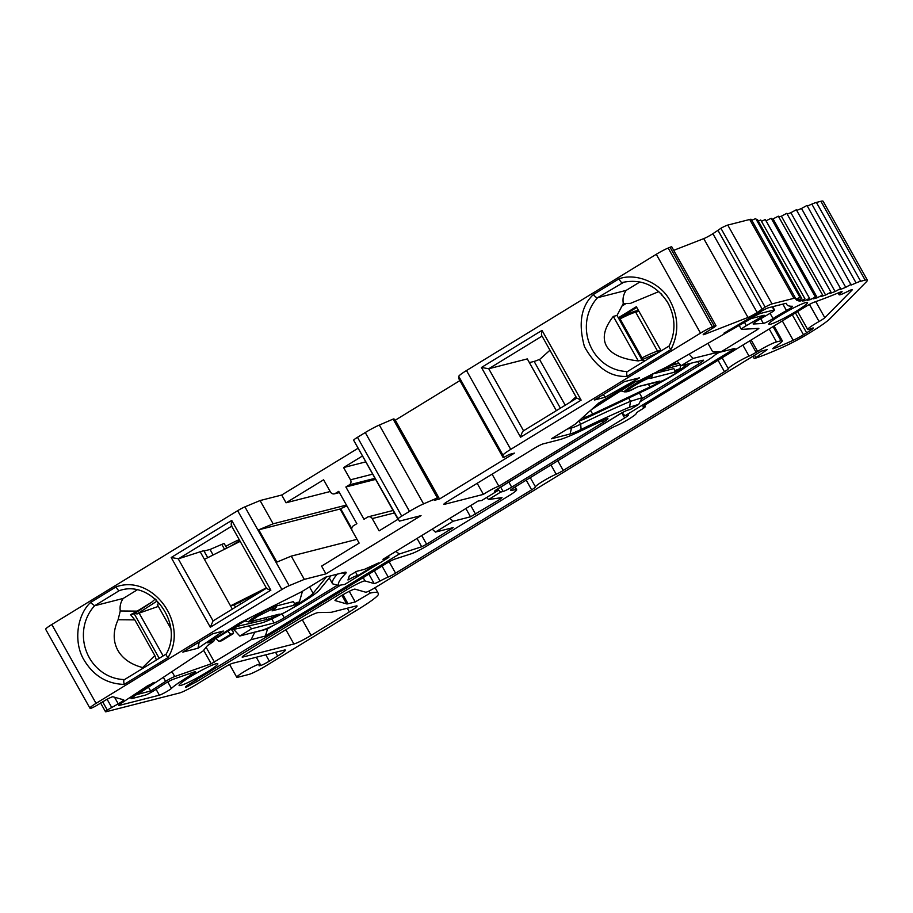 <?xml version="1.0" encoding="UTF-8"?>
<svg xmlns="http://www.w3.org/2000/svg" width="913" height="913" viewBox="0 0 913 913"><rect width="100%" height="100%" fill="white"/><g stroke="black" fill="none" stroke-linecap="round" stroke-linejoin="round"><path stroke-width="1.37" d="M690.639 363.317A35.151 3.549 -29.3 0 1 646.621 389.554L589.319 416.705A34.032 3.435 -29.3 0 1 578.58 421.167M680.482 364.869L665.337 369.023M660.145 370.45L658.102 371.009M686.542 364.344A27.744 2.807 -29.3 0 1 679.272 370.301M661.023 381.303A27.744 2.807 -29.3 0 1 649.953 386.975L648.356 384.122M621.422 306.391A690.844 69.81 -29.3 0 1 626.181 303.47M595.459 406.011L612.075 395.352A14.802 1.495 -29.3 0 1 612.863 394.85A690.844 69.81 -29.3 0 1 616.572 392.522M671.238 365.405L679.032 363.271M582.015 418.086A26.637 2.693 150.7 0 0 592.651 414.125L649.953 386.975M635.494 381.668A683.449 69.068 150.7 0 0 616.047 393.834A7.395 0.753 150.7 0 0 615.659 394.085L591.772 409.412A26.637 2.693 150.7 0 0 591.441 409.629M669.149 305.17L666.775 300.959M662.416 295.161A690.844 69.81 150.7 0 0 662.039 295.39L661.126 293.758M618.329 317.804A690.844 69.81 -29.3 0 1 636.361 306.711L661.149 350.877M622.152 316.389A683.449 69.068 -29.3 0 1 636.76 307.407M647.26 359.14L647.579 358.992A1.484 1.381 76 0 1 647.249 359.14L647.945 358.969M657.029 353.205L642.318 359.585L641.999 357.919A29.593 2.99 -29.3 0 1 657.497 351.197A29.593 2.99 -29.3 0 1 657.565 351.185A1.484 1.381 76 0 1 657.109 353.183L657.029 353.205M282.037 613.833L284.251 617.793L337.525 585.165M641.371 399.061L698.936 363.808L697.68 361.559M284.251 617.793A8.879 0.902 -29.3 0 1 274.037 622.928L251.623 628.783L239.811 636.019L262.271 630.153A23.681 2.397 150.7 0 0 289.501 616.458L340.72 585.085M625.028 415.746L627.939 415.004A7.452 0.753 -29.3 0 1 628.486 415.004A7.452 0.753 -29.3 0 1 624.64 417.971L511.679 487.154A7.452 0.753 -29.3 0 1 503.097 491.468L500.712 492.084L497.471 489.094L621.947 412.836L625.028 415.746L734.999 348.389L720.745 352.03L757.402 329.582L756.797 328.486M640.036 401.754L704.185 362.461A23.681 2.397 150.7 0 0 716.443 353.023A23.681 2.397 150.7 0 0 714.753 353.011L693.024 358.432L681.212 365.668L702.896 360.258A8.879 0.902 -29.3 0 1 703.535 360.258A8.879 0.902 -29.3 0 1 698.936 363.808M232.53 629.719L233.488 633.519L230.829 634.215L227.063 630.78M251.623 628.783L248.952 625.896M627.459 313.924L627.128 313.33M622.997 305.421L622.837 304.2M681.212 365.668L677.035 361.069M675.278 362.073L675.472 362.815L663.66 370.05L659.791 370.21M689.132 354.141L693.024 358.432M239.811 636.019L233.739 629.434M233.488 633.519L221.676 640.755L219.006 641.451L215.251 638.016M675.472 362.815L672.858 363.465M618.968 317.986L633.759 311.584M669.263 345.901L669.103 346.073C675.894 331.841 675.529 317.496 668.019 303.036C656.858 285.598 641.907 278.682 623.18 282.3A43.196 40.195 75.7 0 0 622.346 282.516C621.445 282.722 620.349 281.489 619.06 278.796L593.393 294.511C581.056 306.152 578.089 323.556 584.468 346.723C596.223 367.54 610.443 377.423 627.14 376.35L670.941 349.519C678.907 333.61 678.701 317.53 670.313 301.256C661.48 283.338 636.623 272.439 619.06 278.796M669.423 345.844C668.544 346.107 669.046 347.328 670.941 349.519M121.052 590.14L119.409 590.563C118.462 590.711 117.366 589.467 116.122 586.842C152.631 573.752 189.151 623.522 168.003 657.565L124.191 684.396C123.517 681.463 123.632 679.854 124.533 679.569A43.196 40.195 75.7 0 1 89.303 657.68A43.196 40.195 75.7 0 1 94.632 605.741L123.221 598.437L137.03 589.981M166.223 654.016L124.533 679.569M638.027 386.713C624.629 393.537 629.308 390.73 626.957 391.791L624.56 391.871A15.806 1.598 -29.3 0 1 634.261 384.453A15.806 1.598 -29.3 0 1 650.798 376.304A15.806 1.598 -29.3 0 1 651.973 376.487A15.806 1.598 -29.3 0 1 651.962 376.521L650.524 378.336L649.554 378.085C643.905 379.306 620.772 393.469 627.665 391.494L638.21 386.587L660.384 381.44C664.824 380.481 682.958 369.377 677.56 370.929L674.011 372.344L675.049 370.621L673.851 368.601L652.681 374.01M255.298 620.372L279.241 614.141L255.138 620.406M279.241 614.141L279.914 614.472C284.342 613.513 302.477 602.409 297.079 603.961L293.529 605.376L294.568 603.653L293.37 601.644L276.434 605.97M704.22 333.576L704.642 334.352A7.452 0.753 -29.3 0 1 703.763 334.649A7.452 0.753 -29.3 0 1 703.215 334.649A7.452 0.753 -29.3 0 1 705.612 332.594L714.411 327.116A6.699 0.673 -29.3 0 0 715.986 325.667L671.751 246.83A6.699 0.673 150.7 0 0 670.051 247.263L714.297 326.101A6.699 0.673 -29.3 0 1 715.986 325.667M342.968 594.751L348.036 603.778A20.851 2.111 -29.3 0 1 346.689 603.915L335.105 600.583A11.07 1.118 -29.3 0 1 335.003 600.514A11.07 1.118 -29.3 0 1 340.732 596.098L341.508 595.618A11.07 1.118 -29.3 0 1 354.986 589.136L365.748 592.229A7.452 0.753 150.7 0 0 366.227 592.172A7.452 0.753 150.7 0 0 374.809 587.858L761.362 351.106L767.205 349.611L754.686 358.432A122.171 12.348 -29.3 0 0 785.625 345.879A26.808 2.705 -29.3 0 0 808.77 333.382L811.908 331.453A37.239 3.766 -29.3 0 0 829.963 318.717L866.38 281.797A29.787 3.013 150.7 0 0 867.35 280.108A29.787 3.013 150.7 0 0 865.147 280.12L860.662 281.272L816.416 202.435A22.346 2.26 150.7 0 0 811.84 204.124L856.086 282.95A22.346 2.26 -29.3 0 1 860.662 281.272M644.293 405.577L644.829 406.547L643.505 406.878A7.452 0.753 -29.3 0 1 642.957 406.89A7.452 0.753 -29.3 0 1 646.815 403.911L806.19 306.3A7.452 0.753 -29.3 0 1 814.316 302.123A230.863 23.327 150.7 0 0 840.245 292.092A7.384 0.742 -29.3 0 1 842.071 291.624A7.384 0.742 -29.3 0 1 841.044 292.696A14.026 1.415 -29.3 0 0 839.104 294.751A14.026 1.415 -29.3 0 0 840.143 294.751A14.026 1.415 -29.3 0 0 847.732 291.43A7.384 0.742 -29.3 0 1 852.274 289.683A7.384 0.742 -29.3 0 1 852.034 290.106L824.804 317.724A7.384 0.742 -29.3 0 1 819.064 321.513A14.026 1.415 150.7 0 0 807.72 329.502A14.026 1.415 150.7 0 0 808.747 329.502A14.026 1.415 150.7 0 0 811.406 328.532A7.384 0.742 -29.3 0 1 813.346 328.018A7.384 0.742 -29.3 0 1 810.961 330.061A22.346 2.26 -29.3 0 1 806.624 332.8L795.451 312.885M216.176 663.717A22.197 2.248 -29.3 0 1 217.602 663.557A22.197 2.248 -29.3 0 1 203.964 673.977A22.197 2.248 -29.3 0 1 180.74 685.423A22.197 2.248 -29.3 0 1 179.085 685.172A22.197 2.248 -29.3 0 1 194.868 674.034A22.197 2.248 -29.3 0 1 216.176 663.717M805.917 302.511A22.197 2.248 -29.3 0 1 807.343 302.351A22.197 2.248 -29.3 0 1 793.705 312.771A22.197 2.248 -29.3 0 1 770.481 324.218A22.197 2.248 -29.3 0 1 768.826 323.967A22.197 2.248 -29.3 0 1 784.609 312.828A22.197 2.248 -29.3 0 1 805.917 302.511M669.161 345.97L627.482 371.534A43.196 40.195 75.7 0 1 592.252 349.633A43.196 40.195 75.7 0 1 597.581 297.695L626.17 290.391C623.431 294.294 622.483 298.665 623.305 303.515L617.017 315.453L613.308 316.4C604.326 327.87 602.044 337.73 606.46 346.004C611.254 354.141 621.856 359.106 638.29 360.92L641.999 359.973L645.046 360.738M118.097 619.733C112.995 630.974 112.915 641.2 117.868 650.387C122.73 658.764 130.993 664.493 142.656 667.563L154.833 655.545L134.816 619.881L118.097 619.733L120.276 610.98L137.144 611.117L151.809 602.135L155.233 599.019M792.301 314.802L803.486 334.729A11.915 1.21 -29.3 0 1 793.203 340.287A107.278 10.842 -29.3 0 1 774.156 348.424A7.452 0.753 -29.3 0 1 773.322 348.698A7.452 0.753 -29.3 0 1 772.763 348.698A7.452 0.753 -29.3 0 1 774.669 346.997L777.75 344.874A17.872 1.803 -29.3 0 0 782.304 340.777L774.019 326.009M187.074 685.606L187.622 686.587A8.194 0.833 -29.3 0 1 186.047 687.169A8.194 0.833 -29.3 0 1 185.442 687.169A8.194 0.833 -29.3 0 1 189.687 683.905L386.553 563.321A7.452 0.753 -29.3 0 1 394.838 559.098L411.535 553.689A14.893 1.506 -29.3 0 0 428.083 545.244L508.986 495.691A14.893 1.506 -29.3 0 0 516.69 489.745L515.115 486.937M374.341 570.796L380.07 581.022A7.384 0.742 -29.3 0 1 374.65 583.521A7.384 0.742 -29.3 0 1 374.17 583.567L365.04 580.942A14.893 1.506 150.7 0 0 346.906 589.672L196.649 681.714L195.781 680.162M770.081 313.307L773.037 318.58A7.384 0.742 -29.3 0 1 763.702 323.373A7.384 0.742 -29.3 0 1 763.371 323.43L753.339 324.012A7.452 0.753 -29.3 0 1 753.122 323.944A7.452 0.753 -29.3 0 1 758.189 320.258L769.533 313.638A7.384 0.742 -29.3 0 0 774.555 309.975A7.384 0.742 -29.3 0 0 774.007 309.975L760.7 313.376A7.452 0.753 -29.3 0 0 753.853 316.663L723.895 333.188L761.67 311.059A7.452 0.753 -29.3 0 1 768.518 307.772L785.579 303.413A11.812 1.198 -29.3 0 1 786.447 303.413A11.812 1.198 -29.3 0 1 786.47 303.458A226.447 22.882 150.7 0 0 786.766 304.474A226.447 22.882 150.7 0 0 792.347 306.254A7.384 0.742 -29.3 0 1 792.53 306.312A7.384 0.742 -29.3 0 1 786.481 310.557L782.863 304.109M459.912 380.595L395.318 420.163L439.552 499L514.464 453.11L509.18 454.469L503.371 457.641L502.995 455.233A14.893 1.506 150.7 0 1 510.732 449.367L466.486 370.541A14.893 1.506 150.7 0 0 458.76 376.407L458.908 378.815L503.154 457.653M265.797 654.826L269.335 661.138L277.655 656.036A14.893 1.506 -29.3 0 0 285.37 650.102A14.893 1.506 -29.3 0 0 284.263 650.102L232.518 663.317A7.452 0.753 -29.3 0 0 223.936 667.631L196.592 684.385A14.893 1.506 150.7 0 1 179.416 693.013L106.182 711.718A9.141 0.924 150.7 0 1 105.509 711.729A9.141 0.924 150.7 0 1 107.278 710.017L118.245 703.832A7.452 0.753 -29.3 0 0 123.723 699.894A7.452 0.753 -29.3 0 0 123.654 699.849L112.927 696.767A7.452 0.753 -29.3 0 0 105.497 700.168L96.139 705.795A6.699 0.673 -29.3 0 1 90.672 708.362A6.699 0.673 -29.3 0 1 90.182 708.362L89.919 708.134A11.915 1.21 150.7 0 1 89.885 708.1L45.65 629.274A11.915 1.21 150.7 0 0 45.684 629.308M225.785 546.362A21.592 2.18 -29.3 0 1 239.229 539.663M714.297 326.101L712.414 326.865L668.179 248.039A11.915 1.21 150.7 0 0 656.276 254.293L466.486 370.541M668.179 248.039L670.051 247.263M704.642 334.352L747.987 317.45L703.752 238.624L673.714 250.333M703.752 238.624A7.452 0.753 150.7 0 0 712.893 233.682L757.139 312.52L765.14 307.088A9.141 0.924 150.7 0 1 772.021 303.903L727.775 225.077A9.141 0.924 150.7 0 0 720.905 228.25L718.006 230.316M717.972 230.338L712.893 233.682M751.388 219.565A22.346 2.26 150.7 0 0 751.353 219.462A22.346 2.26 150.7 0 0 749.71 219.474L727.775 225.077M751.798 220.261L755.713 218.549L799.948 297.387L796.364 299.921A215.97 21.821 -29.3 0 0 797.334 300.525L801.762 298.505L798.555 300.868A215.97 21.821 -29.3 0 0 800.267 301.039L804.958 298.825L802.15 301.005A215.97 21.821 -29.3 0 0 804.604 300.742L809.523 298.346L807.138 300.32A215.97 21.821 -29.3 0 0 810.299 299.635L815.412 297.067L813.46 298.825A215.97 21.821 -29.3 0 0 817.318 297.718L773.083 218.892L778.355 216.176L822.59 295.002L821.095 296.531A215.97 21.821 -29.3 0 0 825.614 295.013L781.38 216.176L786.755 213.345L831.001 292.171L829.974 293.45A215.97 21.821 -29.3 0 0 835.11 291.532L790.875 212.695L796.33 209.762L840.576 288.588L840.017 289.615A215.97 21.821 -29.3 0 0 845.746 287.31L801.511 208.472L807.001 205.448L851.167 285.05A215.97 21.821 -29.3 0 0 856.086 282.95M756.58 220.101L757.516 219.668L801.762 298.505M758.338 221.117L760.723 219.987L804.958 298.825M761.488 221.368L765.277 219.508L809.523 298.346M766.007 220.82A215.97 21.821 150.7 0 0 766.064 220.809L771.177 218.241L815.412 297.067M771.759 219.28A215.97 21.821 150.7 0 0 773.083 218.892M778.835 217.043A215.97 21.821 150.7 0 0 781.38 216.176M787.177 214.087A215.97 21.821 150.7 0 0 790.875 212.695M796.707 210.424A215.97 21.821 150.7 0 0 801.511 208.472M807.332 206.041A215.97 21.821 150.7 0 0 811.84 204.124M816.416 202.435L820.913 201.282L865.147 280.12M867.35 280.108L823.115 201.271A29.787 3.013 150.7 0 0 820.913 201.282M358.136 448.215L281.706 495.029L260.068 500.552L244.912 506.863A7.384 0.742 150.7 0 0 237.654 510.698L51.813 624.515A11.915 1.21 150.7 0 0 45.65 629.274M357.474 437.304A7.384 0.742 150.7 0 0 353.662 440.249A7.384 0.742 150.7 0 0 353.662 440.26L397.897 519.075A7.384 0.742 -29.3 0 1 397.897 519.075A7.384 0.742 -29.3 0 1 401.72 516.13L409.492 511.371A14.893 1.506 -29.3 0 1 423.575 503.885L379.329 425.047A14.893 1.506 150.7 0 0 365.257 432.545L357.474 437.304L401.72 516.13M379.329 425.047L393.115 419.101L437.361 497.927L438.194 497.699L434.268 500.347L439.552 499M438.194 497.699L393.96 418.862L393.115 419.101M242.424 656.63L242.687 657.098A7.452 0.753 -29.3 0 1 242.139 657.098A7.452 0.753 -29.3 0 1 245.996 654.13L296.143 623.408A18.454 1.86 -29.3 0 1 318.329 612.566L331.282 612.303L355.967 606.004A14.893 1.506 -29.3 0 1 357.074 605.992A14.893 1.506 -29.3 0 1 349.359 611.927L347.282 608.218M242.687 657.098L293.906 644.007L285.872 629.696M302.329 619.801L311.071 635.38L349.359 611.927M712.414 326.865A11.915 1.21 150.7 0 0 700.511 333.131L510.732 449.367M799.948 297.387L795.828 299.19A215.97 21.821 -29.3 0 1 795.622 298.391A22.346 2.26 150.7 0 0 795.588 298.3A22.346 2.26 150.7 0 0 793.945 298.311L772.021 303.903M369.046 591.019L370.21 593.096A125.595 12.691 -29.3 0 1 378.244 593.347A125.595 12.691 -29.3 0 1 378.404 594.249A36.908 3.732 -29.3 0 1 359.254 608.697L266.025 665.805A14.893 1.506 150.7 0 1 248.861 674.433L237.768 677.263A13.41 1.358 150.7 0 1 236.775 677.275L229.62 664.516M51.813 624.515L96.059 703.352L281.889 589.524L237.654 510.698M260.068 500.552L273.124 523.811L346.438 505.083M330.198 491.514L286.054 502.778L281.706 495.029M353.662 440.249L399.403 521.14L421.041 515.617L325.941 573.866L321.581 566.106L359.14 543.098L352.258 530.818A3.72 3.469 75.7 0 1 353.411 525.774L356.869 523.663L338.734 491.354L335.288 493.465A3.72 3.469 75.7 0 1 330.506 492.05L323.613 479.781L286.054 502.778M398.045 519.269L379.123 530.864L372.23 518.584A3.72 3.469 75.7 0 0 367.448 517.18L364.002 519.292L345.867 486.983L349.314 484.871L375.015 478.309M365.793 461.875L343.585 467.547L350.478 479.816A3.72 3.469 75.7 0 1 349.314 484.871M343.585 467.547L362.484 455.975M378.621 562.899L364.413 569.347L356.88 571.276L349.417 575.589L347.956 580.017A8.856 0.89 -29.3 0 1 357.554 575.635A8.856 0.89 -29.3 0 1 357.519 575.829L378.621 562.899M311.071 635.38A14.893 1.506 -29.3 0 1 293.906 644.007M782.304 340.777A17.872 1.803 -29.3 0 0 780.992 340.777L776.495 341.93A16.388 1.655 150.7 0 0 757.607 351.425L756.09 352.35A7.384 0.742 -29.3 0 1 749.025 356.104A14.026 1.415 150.7 0 0 735.593 363.226A14.026 1.415 150.7 0 0 728.312 368.784A7.384 0.742 -29.3 0 1 724.488 371.705L563.253 470.457A7.384 0.742 -29.3 0 1 556.177 474.212A14.026 1.415 150.7 0 0 542.744 481.345A14.026 1.415 150.7 0 0 535.475 486.891A7.384 0.742 -29.3 0 1 531.651 489.813L395.557 573.17A7.384 0.742 -29.3 0 1 388.208 577.039L382.045 566.083M380.07 581.022A14.026 1.415 -29.3 0 1 388.208 577.039M187.622 686.587A11.07 1.118 -29.3 0 1 196.649 681.714M514.692 487.188L516.073 489.653A14.893 1.506 -29.3 0 1 516.69 489.745M516.073 489.653L510.812 490.418A7.452 0.753 -29.3 0 1 510.504 490.372A7.452 0.753 -29.3 0 1 514.361 487.394L608.035 430.023A7.384 0.742 -29.3 0 1 615.282 426.2A14.026 1.415 150.7 0 0 629 418.964A14.026 1.415 150.7 0 0 636.304 413.338A14.026 1.415 150.7 0 0 636.304 413.327A7.384 0.742 -29.3 0 1 636.293 413.315A7.384 0.742 -29.3 0 1 640.116 410.371L641.519 409.515A7.452 0.753 -29.3 0 0 645.377 406.536L644.681 405.304M803.486 334.729L806.624 332.8M639.534 377.799L605.022 397.292L594.397 400.008L624.321 381.68L639.534 377.799M182.805 652.099L212.729 633.77L223.354 631.054L198.007 648.219L182.805 652.099M325.941 573.866L304.314 579.39L289.147 585.69A7.384 0.742 150.7 0 0 281.889 589.524M96.059 703.352A11.915 1.21 150.7 0 0 89.885 708.1M269.335 661.138A7.452 0.753 -29.3 0 1 260.753 665.451L259.589 665.748A7.452 0.753 -29.3 0 1 259.041 665.748A7.452 0.753 -29.3 0 1 259.44 665.178A13.41 1.358 150.7 0 0 260.159 664.15A13.41 1.358 150.7 0 0 247.811 669.526A13.41 1.358 150.7 0 0 236.775 677.275M370.21 593.096L355.225 601.941L348.036 603.778M851.236 284.285L845.746 287.31M840.576 288.588L835.11 291.532M831.001 292.171L825.614 295.013M822.59 295.002L817.318 297.718M757.139 312.52A7.452 0.753 -29.3 0 1 747.987 317.45M437.361 497.927L423.575 503.885M133.492 696.63A7.452 0.753 -29.3 0 0 131.164 698.616A7.452 0.753 -29.3 0 0 131.723 698.616L145.03 695.215A7.384 0.742 -29.3 0 0 154.628 690.251L164.146 684.099A7.452 0.753 -29.3 0 1 173.356 679.238L194.515 671.842A7.384 0.742 -29.3 0 1 195.53 671.694A7.384 0.742 -29.3 0 1 190.828 675.175A32.48 3.287 150.7 0 0 171.416 688.413A7.384 0.742 -29.3 0 1 165.63 692.214A7.384 0.742 -29.3 0 1 159.376 695.17L119.329 705.395A7.452 0.753 -29.3 0 1 118.781 705.395A7.452 0.753 -29.3 0 1 121.098 703.398L147.518 685.834L154.457 682.399L152.95 683.689L133.492 696.63L132.887 695.569M534.504 448.192A7.384 0.742 -29.3 0 1 543.018 443.912L558.973 439.838A59.573 6.026 150.7 0 0 581.992 430.377A200.78 20.291 -29.3 0 1 604.874 419.638A8.856 0.89 -29.3 0 1 607.944 418.702A8.856 0.89 -29.3 0 1 603.356 422.24L498.863 486.241A11.07 1.118 -29.3 0 0 483.399 494.378L444.334 504.353A7.384 0.742 -29.3 0 1 443.786 504.364A7.384 0.742 -29.3 0 1 447.61 501.42L534.504 448.192M757.402 329.582L758.863 328.372L741.55 329.365A7.384 0.742 -29.3 0 1 741.345 329.308A7.384 0.742 -29.3 0 1 746.355 325.656L764.181 315.247L751.148 318.58L667.289 366.661L639.305 380.687L633.439 382.193L598.974 402.861L575.179 424.225L551.395 438.788L570.111 434.006L571.492 427.992L567.27 429.064M500.712 492.084L488.546 499.525L501.99 497.585L499.879 499.377L470.515 516.804L453.076 521.255L435.398 532.085L453.168 527.623L426.622 544.251L421.703 546.761L399.278 554.02L265.375 636.03L251.121 639.671L211.223 663.785L174.725 676.533A7.384 0.742 -29.3 0 0 165.607 681.36L150.656 691.015L137.635 694.348L203.097 650.969L207.445 645.617L213.699 641.371L207.822 642.866L239.834 622.826L301.655 591.75L325.439 577.187L344.155 572.405A26.785 2.705 -29.3 0 1 345.879 572.223A26.785 2.705 -29.3 0 1 345.285 573.878A211.234 21.341 150.7 0 0 338.563 585.438L332.56 583.818A215.673 21.798 150.7 0 1 337.331 574.151M497.459 488.991L497.699 490.726L481.71 500.518L478.07 501.043L382.958 559.304L388.847 557.398L344.749 584.411L338.563 585.438M497.699 490.726L495.029 491.411A7.384 0.742 -29.3 0 1 494.481 491.411A7.384 0.742 -29.3 0 1 498.304 488.466L619.037 414.513A7.452 0.753 -29.3 0 1 627.619 410.199L630.267 409.526L638.758 404.322L629.548 407.221A211.234 21.341 150.7 0 0 581.113 429.441A26.785 2.705 -29.3 0 1 570.111 434.006M773.037 318.58A32.48 3.287 -29.3 0 1 786.481 310.557M627.482 371.534C626.58 371.876 626.466 373.485 627.14 376.35M624.001 282.094L597.581 297.695C596.668 297.9 595.265 296.851 593.393 294.511M576.742 398.171L523.548 430.776C522.51 431.404 521.528 433.549 520.593 437.201L581.136 400.122L576.856 398.102M556.348 410.667L527.303 358.912L488.74 368.749L481.459 367.471L520.593 437.201M581.136 400.122L542.002 330.392C541.318 333.679 541.318 335.55 542.014 336.018L576.811 398.296M349.268 591.327L355.225 601.941M124.191 684.396C107.004 683.905 93.674 675.86 84.19 660.259C73.531 643.117 76.498 615.773 90.455 602.557L94.632 605.741L119.409 590.563A43.196 40.195 75.7 0 1 120.231 590.346C152.026 579.869 184.141 623.739 166.166 654.119M168.003 657.565C166.143 655.431 165.641 654.199 166.474 653.891M231.925 526.059C231.057 525.911 231 524.039 231.731 520.433L270.864 590.163L210.321 627.242L171.188 557.512L178.503 558.779L203.793 550.642L207.742 557.683M210.321 627.242L213.071 620.908L178.24 558.824M270.864 590.163C267.52 589.125 266.139 588.429 266.733 588.086M304.314 579.39L291.258 556.12L276.89 562.1L258.767 529.791L273.124 523.811M352.03 530.339L340.07 509.02L258.767 529.791M340.07 509.02L340.629 508.678L351.767 528.524M346.894 505.893L340.629 508.678M375.62 479.382L345.867 486.983M603.436 394.473L605.022 397.292M198.007 648.219L199.217 642.044M357.029 539.321L291.258 556.12M483.399 494.378L477.179 483.297M492.084 474.167L498.863 486.241M629.548 407.221L630.518 401.321A215.673 21.798 150.7 0 0 580.668 424.18A22.346 2.26 -29.3 0 1 571.492 427.992L570.865 426.862M628.68 398.057L630.518 401.321L642.044 397.703L638.758 404.322M388.847 557.398L388.767 555.743M235.508 607.168L234.242 604.92L261.803 591.065M213.699 641.371L214.795 638.609M148.488 687.158L150.656 691.015M158.36 606.392L139.13 613.114A7.384 0.742 150.7 0 0 137.076 613.981L134.884 613.342M254.807 632.104L251.121 639.671M265.375 636.03L267.543 628.966L254.864 632.207M399.278 554.02L395.9 551.372M273.158 625.519L267.543 628.966L267.189 628.327M432.203 529.141L435.398 532.085M453.076 521.255L449.881 518.31M486.675 497.482L488.546 499.525M715.278 354.735L719.741 352.007M707.94 343.356L712.676 351.802L720.745 352.03M639.967 281.934L626.17 290.391M540.028 359.14A22.346 2.26 150.7 0 1 534.128 361.411L529.38 362.621M111.763 707.552L107.106 699.267M123.221 598.437C120.596 602.169 119.614 606.358 120.276 610.98M203.998 551.018L210.036 549.478L221.802 544.388A8.856 0.89 150.7 0 1 224.29 543.714L226.766 548.12M200.084 551.589L232.347 609.108M658.821 291.601L630.427 303.39L623.305 303.515M617.017 315.453L641.999 359.973M565.215 405.224L539.583 359.539L549.877 350.295M569.598 402.542L575.989 396.813M329.251 577.929L332.56 583.818M240.187 541.375L204.432 559.349M266.299 587.892L230.533 605.867L234.242 604.92M240.644 604.029L239.628 602.215M213.117 554.978L210.036 549.478M159.204 658.307L134.222 613.787L151.809 602.135M156.968 601.119L137.076 613.981M638.29 360.92L613.308 316.4M642.044 397.703L639.397 392.978M137.144 611.117L130.582 614.711L134.222 613.787M154.833 655.545L156.374 660.042M130.582 614.711L134.816 619.881M651.962 376.521L652.829 373.508M272.907 610.238L272.028 610.865C275.041 608.697 275.646 607.807 273.832 608.206L258.025 616.149C251.052 620.76 249.021 622.586 251.942 621.616L255.754 620.132M796.821 299.601L797.334 300.525M799.697 300.023L800.267 301.039M803.954 299.601L804.604 300.742M766.064 220.809L810.299 299.635M277.997 614.951A27.744 2.807 -29.3 0 1 267.189 619.413A27.744 2.807 -29.3 0 1 266.927 619.471L265.911 617.656M236.981 625.656L237.369 626.341L231.457 629.959L260.958 623.111A35.151 3.549 150.7 0 0 261.278 623.031A35.151 3.549 150.7 0 0 283.555 613.034M292.753 607.99A35.151 3.549 150.7 0 0 319.459 589.946L331.008 575.761M237.369 626.341L266.927 619.471M326.352 576.948A26.637 2.693 -29.3 0 1 326.009 577.461L313.113 593.29A27.744 2.807 -29.3 0 1 298.494 603.744M241.671 621.901A690.844 69.81 150.7 0 0 241.089 622.255M214.498 639.351A683.449 69.068 -29.3 0 1 250.778 617.325M231.057 629.251L231.457 629.959M239.822 540.713L233.511 544.41A14.802 1.495 150.7 0 0 232.632 544.935A690.844 69.81 150.7 0 0 230.144 546.419M156.34 600.001L158.474 603.801A690.844 69.81 150.7 0 0 157.31 604.52L170.697 628.372M592.651 414.125L590.563 410.405M274.037 622.928L271.777 618.9M714.092 351.836L714.753 353.011M219.006 641.451L230.829 634.215M661.08 370.689L672.892 363.454M660.864 350.364L657.565 351.185L635.665 312.143A1.484 1.381 -104 0 0 634.124 311.436L638.415 310.363M634.124 311.436L619.025 317.952L620.098 318.888A29.593 2.99 150.7 0 1 635.665 312.143L638.952 311.333M619.197 319.345L620.098 318.888L641.999 357.919L641.097 358.375M675.049 370.621A12.839 1.301 -29.3 0 1 678.804 369.149A12.839 1.301 -29.3 0 1 679.763 369.297L680.893 365.326M255.469 620.292L248.838 621.993A15.806 1.598 -29.3 0 1 258.539 614.575A15.806 1.598 -29.3 0 1 275.087 606.426A15.806 1.598 -29.3 0 1 276.251 606.609L276.959 604.166M294.568 603.653A12.839 1.301 -29.3 0 1 298.323 602.192A12.839 1.301 -29.3 0 1 299.281 602.329L302.454 591.259M368.886 574.14L374.17 583.567M763.371 323.43L760.746 318.763M656.276 254.293L700.511 333.131M542.002 330.392L481.459 367.471M749.71 219.474L793.945 298.311M341.896 595.39L346.689 603.915M90.455 602.557L116.122 586.842M171.188 557.512L231.731 520.433M458.76 376.407L502.995 455.233M523.537 430.753L488.74 368.749L541.945 336.167M720.905 228.25L765.14 307.088M755.633 357.257L754.526 355.294M277.655 656.036L275.578 652.327M107.278 710.017L102.667 701.789M118.245 703.832L114.536 697.224M289.147 585.69L244.912 506.863M178.503 558.779L231.674 526.208M724.488 371.705L718.075 360.27M557.82 460.78L563.253 470.457M749.025 356.104L742.84 345.103M722.137 357.782L728.312 368.784M776.495 341.93L769.214 328.954M751.182 339.99L757.607 351.425M782.327 320.908L793.203 340.287M774.156 348.424L773.733 347.67M819.064 321.513L809.466 304.417M824.804 317.724L815.765 301.621M346.05 588.132L346.906 589.672M365.04 580.942L363.18 577.632M531.651 489.813L526.219 480.135M389.178 561.792L395.557 573.17M556.177 474.212L550.996 464.968M530.282 477.647L535.475 486.891M152.574 683.004L152.95 683.689M159.376 695.17L156.089 689.315M190.828 675.175L189.881 673.463M167.775 681.931L171.416 688.413M603.356 422.24L602.512 420.722M578.922 421.064L580.668 424.18L581.113 429.441M345.285 573.878L342.261 572.885M211.223 663.785L203.656 650.284M139.13 613.114L163.142 655.899M171.952 671.603L174.725 676.533M214.464 662.119L206.121 647.249M421.703 546.761L417.024 538.43M450.874 529.392L450.257 528.285M421.738 535.543L426.622 544.251M470.515 516.804L465.87 508.518M475.627 514.236L470.743 505.54M499.103 497.996L499.879 499.377M511.679 487.154L508.849 482.11M621.799 412.927L624.64 417.971M753.853 316.663L753.373 315.807M728.22 330.198L728.7 331.054M774.007 309.975L772.238 306.825M759.947 312.052L760.7 313.376M458.908 378.804L503.143 457.63M339.339 492.427L335.288 493.465M350.478 479.816L372.687 474.144M394.439 512.912L372.23 518.584M749.676 340.914L756.09 352.35M780.992 340.777L773.037 326.603M841.044 292.696L840.622 291.932M744.517 322.38L746.355 325.656M534.128 361.411L560.388 408.191M163.336 677.32L165.607 681.36M503.097 491.468L500.655 487.12M260.137 664.367L260.753 665.451M409.492 511.371L365.257 432.545M810.961 330.061L810.345 328.965M251.52 597.364L251.029 596.486M224.518 549.249L221.802 544.388M650.524 378.336L674.011 372.344M657.474 381.794A12.839 1.301 -29.3 0 1 657.463 381.794L659.677 381.737C662.256 381.257 667.871 378.279 676.522 372.778L679.763 369.297M659.711 381.098L638.21 386.587M276.993 614.837A12.839 1.301 -29.3 0 1 276.981 614.837L279.207 614.78C281.775 614.301 287.39 611.311 296.052 605.821L299.281 602.329M272.028 610.865L293.529 605.376M309.541 586.922L313.113 593.29M716.443 353.023L715.803 351.893M624.56 391.871L620.817 390.844M248.838 621.993L244.855 620.897M378.244 593.347L375.072 587.698M795.588 298.3L751.353 219.462M754.195 358.478L752.951 356.253M260.159 664.15L256.291 657.246M105.509 711.729L100.601 702.976M266.47 588.212L213.106 620.897M231.457 525.808L266.539 588.337M807.72 329.502L797.631 311.538M786.766 304.474L786.116 303.321M762.184 309.119L717.938 230.293M357.554 575.635L355.431 571.846M131.164 698.616L130.388 697.224M741.345 329.308L739.176 325.439M774.555 309.975L772.706 306.7M339.408 492.564L334.398 493.842M393.069 510.481L368.338 516.804M839.104 294.751L838.111 292.982M253.666 596.052L253.278 595.356M272.462 610.603C275.555 608.161 276.822 606.837 276.251 606.609"/></g></svg>
